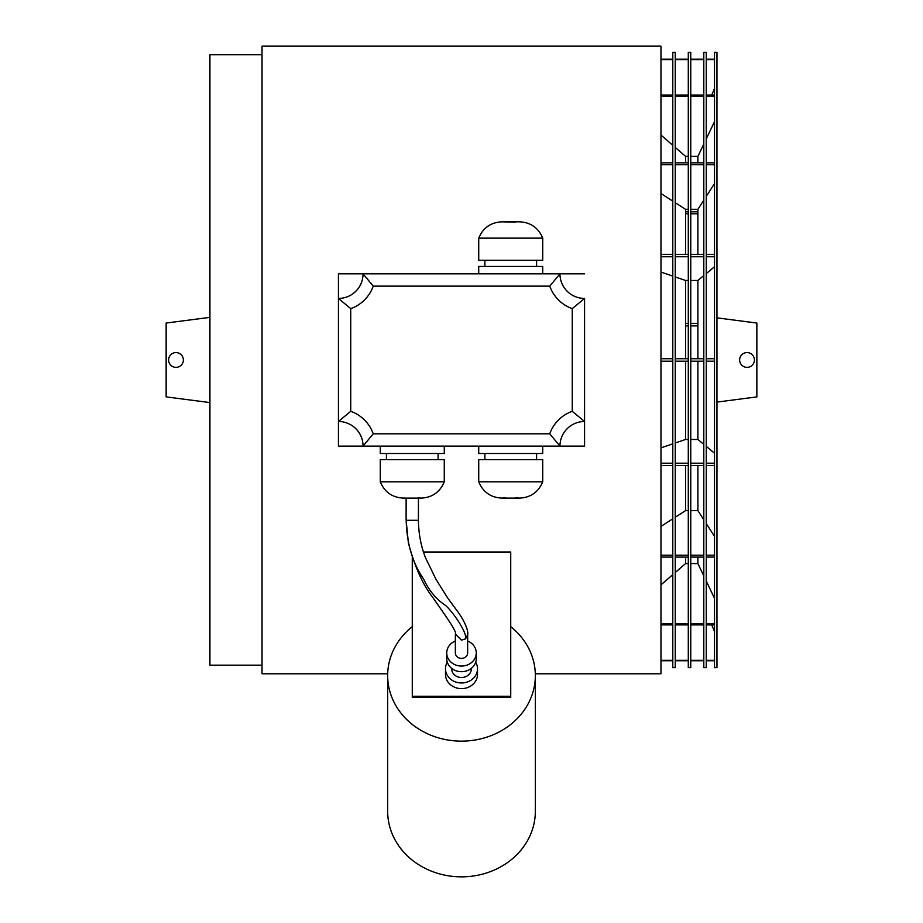 <?xml version="1.0" encoding="UTF-8"?>
<svg xmlns="http://www.w3.org/2000/svg" width="923" height="923" viewBox="0 0 923 923"><rect width="100%" height="100%" fill="white"/><g stroke="black" fill="none" stroke-linecap="round" stroke-linejoin="round"><path stroke-width="1.38" d="M418.431 498.12L418.431 520.307L406.12 520.307L408.393 542.897C414.727 566.653 422.815 584.778 432.668 597.285L445.024 615.053C453.297 627.109 456.735 633.466 455.374 634.113L461.5 640.181L465.607 638.808L467.649 634.712M455.351 634.597L455.351 652.93A6.149 5.469 0 0 0 461.5 658.399A6.149 5.469 0 0 0 467.649 652.93L467.649 634.92M406.12 520.307L406.12 498.12M467.649 641.012A14.768 13.118 180 0 1 476.268 652.93A14.768 13.118 180 0 1 461.5 666.048A14.768 13.118 180 0 1 446.732 652.93A14.768 13.118 180 0 1 455.351 641.012M476.268 652.93L476.268 658.584A14.768 13.118 180 0 1 461.5 671.702A14.768 13.118 180 0 1 446.732 658.584L446.732 652.93M471.341 668.367L471.341 668.771A9.841 8.745 180 0 1 461.5 677.505A9.841 8.745 180 0 1 451.659 668.771L451.659 668.367M475.691 662.206A16.003 14.214 180 0 1 477.503 668.771A16.003 14.214 180 0 1 461.5 682.974A16.003 14.214 180 0 1 445.497 668.771A16.003 14.214 180 0 1 447.309 662.206M445.497 668.771L445.497 674.425A16.003 14.214 0 0 0 461.5 688.627A16.003 14.214 0 0 0 477.503 674.425L477.503 668.771M510.731 626.671A73.84 65.579 180 0 1 535.34 675.555A73.84 65.579 180 0 1 461.5 741.134A73.84 65.579 180 0 1 387.66 675.555A73.84 65.579 180 0 1 412.269 626.671M535.34 675.555L535.34 811.271A73.84 65.579 180 0 1 461.5 876.85A73.84 65.579 180 0 1 387.66 811.271L387.66 675.555M412.269 557.584L412.269 696.277L510.731 696.277L510.731 552L423.53 552M510.731 696.277L510.731 697.419L412.269 697.419L412.269 696.277M478.725 238.134L542.724 238.134C538.432 227.831 530.702 222.397 519.557 221.82L501.904 221.82C490.748 222.397 483.029 227.831 478.725 238.134L478.725 260.286L542.724 260.286L542.724 238.134M478.725 273.819L478.725 266.435L542.724 266.435L542.724 273.819M444.275 481.806L380.276 481.806C384.568 492.109 392.298 497.543 403.443 498.12L421.096 498.12C432.252 497.543 439.971 492.109 444.275 481.806L444.275 459.654L380.276 459.654L380.276 481.806M444.275 446.121L444.275 453.505L380.276 453.505L380.276 446.121M542.724 481.806L478.725 481.806C483.029 492.109 490.748 497.543 501.904 498.12L519.557 498.12C530.702 497.543 538.432 492.109 542.724 481.806L542.724 459.654L478.725 459.654L478.725 481.806M542.724 446.121L542.724 453.505L478.725 453.505L478.725 446.121M175.981 367.354A7.384 7.384 0 0 1 168.597 359.97A7.384 7.384 0 0 1 175.981 352.586A7.384 7.384 0 0 1 183.365 359.97A7.384 7.384 0 0 1 175.981 367.354M747.019 367.354A7.384 7.384 0 0 1 739.635 359.97A7.384 7.384 0 0 1 747.019 352.586A7.384 7.384 0 0 1 754.403 359.97A7.384 7.384 0 0 1 747.019 367.354M209.925 402.578L166.14 396.89L166.14 323.05L209.925 317.362M716.963 402.082L756.86 396.89L756.86 323.05L716.963 317.858M697.892 325.865L690.75 325.865M688.293 325.865L685.581 325.865M697.892 323.338L690.75 323.338M688.293 323.338L685.581 323.338M697.892 213.778L690.75 213.778M688.293 213.778L685.581 213.778M697.892 211.782L690.75 211.782M688.293 211.782L685.581 211.782M714.506 358.735L706.257 358.735M703.799 358.735L690.75 358.735M688.293 358.735L675.244 358.735M672.786 358.735L660.972 358.735M714.506 361.205L706.257 361.205M703.799 361.205L690.75 361.205M688.293 361.205L675.244 361.205M672.786 361.205L660.972 361.205M714.506 463.196L706.257 463.196M703.799 463.196L690.75 463.196M688.293 463.196L675.244 463.196M672.786 463.196L660.972 463.196M714.506 465.515L706.257 465.515M703.799 465.515L690.75 465.515M688.293 465.515L675.244 465.515M672.786 465.515L660.972 465.515M660.972 447.874L672.786 443.836M675.244 442.994L685.581 439.463L688.293 439.463M690.75 439.463L697.892 439.463L703.799 444.344M706.257 446.374L714.506 453.181M714.506 555.208L706.257 555.208M703.799 555.208L690.75 555.208M688.293 555.208L675.244 555.208M672.786 555.208L660.972 555.208M714.506 557.1L706.257 557.1M703.799 557.1L690.75 557.1M688.293 557.1L675.244 557.1M672.786 557.1L660.972 557.1M660.972 526.41L672.786 518.818M675.244 517.238L685.581 510.592L688.293 510.592M690.75 510.592L697.892 510.592L703.799 519.764M706.257 523.583L714.506 536.378M714.506 623.671L706.257 623.671M703.799 623.671L690.75 623.671M688.293 623.671L675.244 623.671M672.786 623.671L660.972 623.671M714.506 624.906L706.257 624.906M703.799 624.906L690.75 624.906M688.293 624.906L675.244 624.906M672.786 624.906L660.972 624.906M660.972 584.87L672.786 574.648M675.244 572.514L685.581 563.561L688.293 563.561M690.75 563.561L697.892 563.561L703.799 575.917M706.257 581.063L714.506 598.3M714.506 660.326L706.257 660.326M703.799 660.326L690.75 660.326M688.293 660.326L675.244 660.326M672.786 660.326L660.972 660.326M714.506 660.753L706.257 660.753M703.799 660.753L690.75 660.753M688.293 660.753L675.244 660.753M672.786 660.753L660.972 660.753M711.737 624.906L714.506 631.482M714.506 59.187L706.257 59.187M703.799 59.187L690.75 59.187M688.293 59.187L675.244 59.187M672.786 59.187L660.972 59.187M714.506 59.614L706.257 59.614M703.799 59.614L690.75 59.614M688.293 59.614L675.244 59.614M672.786 59.614L660.972 59.614M711.737 95.034L714.506 88.458M714.506 95.034L706.257 95.034M703.799 95.034L690.75 95.034M688.293 95.034L675.244 95.034M672.786 95.034L660.972 95.034M714.506 96.269L706.257 96.269M703.799 96.269L690.75 96.269M688.293 96.269L675.244 96.269M672.786 96.269L660.972 96.269M660.972 135.07L672.786 145.292M675.244 147.426L685.581 156.379L688.293 156.379M690.75 156.379L697.892 156.379L703.799 144.023M706.257 138.877L714.506 121.64M714.506 162.84L706.257 162.84M703.799 162.84L690.75 162.84M688.293 162.84L675.244 162.84M672.786 162.84L660.972 162.84M714.506 164.732L706.257 164.732M703.799 164.732L690.75 164.732M688.293 164.732L675.244 164.732M672.786 164.732L660.972 164.732M660.972 193.53L672.786 201.122M675.244 202.702L685.581 209.348L688.293 209.348M690.75 209.348L697.892 209.348L703.799 200.176M706.257 196.357L714.506 183.562M714.506 254.425L706.257 254.425M703.799 254.425L690.75 254.425M688.293 254.425L675.244 254.425M672.786 254.425L660.972 254.425M714.506 256.744L706.257 256.744M703.799 256.744L690.75 256.744M688.293 256.744L675.244 256.744M672.786 256.744L660.972 256.744M660.972 272.066L672.786 276.104M675.244 276.946L685.581 280.477L688.293 280.477M690.75 280.477L697.892 280.477L703.799 275.596M706.257 273.566L714.506 266.759M703.799 52.299L703.799 667.641L706.257 667.641L706.257 52.299L703.799 52.299M688.293 52.299L688.293 667.641L690.75 667.641L690.75 52.299L688.293 52.299M672.786 52.299L672.786 667.641L675.244 667.641L675.244 52.299L672.786 52.299M714.506 52.299L714.506 667.641L716.963 667.641L716.963 52.299L714.506 52.299M262.028 54.769L209.925 54.769L209.925 665.171L262.028 665.171M584.571 273.819L559.949 273.819L549.762 286.13L373.238 286.13A36.92 36.92 0 0 1 350.74 308.628L338.429 298.441L338.429 273.819L559.949 273.819A24.609 24.609 0 0 0 584.571 298.441L584.571 446.121L338.429 446.121L338.429 298.441L338.429 421.499L350.74 411.312A36.92 36.92 0 0 1 373.238 433.81L363.051 446.121A24.609 24.609 0 0 0 338.429 421.499A24.609 24.609 0 0 1 363.051 446.121M535.317 673.79L660.972 673.79L660.972 46.15L262.028 46.15L262.028 673.79L387.683 673.79M685.581 156.379L685.581 162.84M685.581 209.348L685.581 254.425M685.581 280.477L685.581 358.735M685.581 361.205L685.581 439.463M685.581 465.515L685.581 510.592M685.581 557.1L685.581 563.561M697.892 156.379L697.892 162.84M697.892 209.348L697.892 254.425M697.892 280.477L697.892 358.735M697.892 361.205L697.892 439.463M697.892 465.515L697.892 510.592M697.892 557.1L697.892 563.561M373.238 286.13L363.051 273.819A24.609 24.609 0 0 1 338.429 298.441A24.609 24.609 0 0 0 363.051 273.819M584.571 298.441A24.609 24.609 0 0 1 559.949 273.819A24.609 24.609 0 0 0 584.571 298.441L572.26 308.628A36.92 36.92 0 0 1 549.762 286.13M584.571 421.499A24.609 24.609 0 0 0 559.949 446.121A24.609 24.609 0 0 1 584.571 421.499L572.26 411.312L572.26 308.628M559.949 446.121L549.762 433.81A36.92 36.92 0 0 1 572.26 411.312M465.607 638.808C467.361 633.57 454.462 613.599 445.671 605.534C436.21 599.223 428.872 590.432 423.669 579.159C412.581 563.03 406.755 543.416 406.189 520.307M373.238 433.81L549.762 433.81M350.74 308.628L350.74 411.312M418.431 520.307C418.581 533.552 420.923 546.012 425.468 557.677L435.864 579.079L447.47 597.7L459.043 613.46C468.561 627.675 468.053 633.824 467.626 635.197M502.493 221.832L515.645 222.131M484.887 266.435L484.887 260.286M536.575 266.435L536.575 260.286M418.431 497.97L421.096 498.12L418.477 498.12M438.113 453.505L438.113 459.654M386.425 453.505L386.425 459.654M404.989 498.062L403.443 498.12M515.645 497.809L519.557 498.12M536.575 453.505L536.575 459.654M484.887 453.505L484.887 459.654M505.804 497.809L501.904 498.12"/></g></svg>
